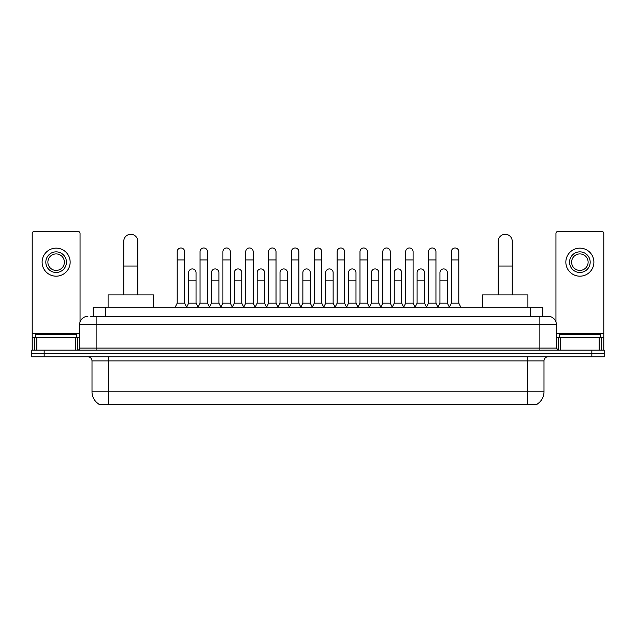 <?xml version="1.0" encoding="UTF-8"?>
<svg xmlns="http://www.w3.org/2000/svg" width="636" height="636" viewBox="0 0 636 636"><rect width="100%" height="100%" fill="white"/><g stroke="black" fill="none" stroke-linecap="round" stroke-linejoin="round"><path stroke-width="0.95" d="M93.254 316.354L93.254 307.275L542.747 307.275L542.747 316.354M536.983 404.194L536.983 404.599L99.017 404.599L99.017 404.194M99.144 404.273A14.437 14.437 0 0 1 92.005 391.816L108.502 391.816L108.502 404.273L527.498 404.273L527.498 391.816L543.995 391.816L543.995 360.89A4.126 4.126 0 0 1 548.113 356.764M92.005 391.816L92.005 360.89C91.767 358.386 90.392 357.011 87.887 356.764M536.856 404.273A14.437 14.437 0 0 0 543.995 391.816M44.17 350.166L604.2 350.166L604.2 353.465L31.8 353.465L31.8 356.764L44.17 356.764L44.17 353.465L31.8 353.465L31.8 350.166L44.17 350.166L44.17 353.465L604.2 353.465L604.2 356.764L44.17 356.764M90.964 316.354L548.113 316.354A8.244 8.244 0 0 1 556.365 324.599L556.365 348.107L558.424 350.166M90.773 316.354L96.131 316.354L96.131 324.599L79.635 324.599L79.635 348.107A2.059 2.059 0 0 1 77.576 350.166M87.887 316.354A8.244 8.244 0 0 0 79.635 324.599M556.365 324.599L539.869 324.599L539.869 316.354L548.113 316.354M76.749 337.796L76.749 334.496L35.513 334.496L35.513 337.796M75.414 350.166L75.414 337.796L36.848 337.796L36.848 350.166M80.049 322.023L80.049 233.46A2.059 2.059 0 0 0 77.989 231.401L34.272 231.401A2.059 2.059 0 0 0 32.213 233.46L32.213 337.796L36.848 337.796M75.414 337.796L79.635 337.796M32.213 350.166L32.213 337.796M56.135 251.856A10.311 10.311 0 0 0 45.824 262.159A10.311 10.311 0 0 0 56.135 272.47A10.311 10.311 0 0 0 66.438 262.159A10.311 10.311 0 0 0 56.135 251.856M56.135 253.915A8.244 8.244 0 0 0 47.883 262.159A8.244 8.244 0 0 0 56.135 270.411A8.244 8.244 0 0 0 64.379 262.159A8.244 8.244 0 0 0 56.135 253.915M56.135 276.183A14.024 14.024 0 0 0 70.151 262.159A14.024 14.024 0 0 0 56.135 248.143A14.024 14.024 0 0 0 42.111 262.159A14.024 14.024 0 0 0 56.135 276.183M600.487 337.796L600.487 334.496L559.251 334.496L559.251 337.796M123.766 294.905L123.766 241.298A7.012 7.012 0 0 1 130.778 234.286A7.012 7.012 0 0 1 137.781 241.298A7.012 7.012 0 0 0 130.778 234.286M137.781 294.905L137.781 241.298M153.459 307.275L153.459 294.905L108.096 294.905L108.096 307.275M498.219 294.905L498.219 241.298A7.012 7.012 0 0 1 505.223 234.286A7.012 7.012 0 0 1 512.234 241.298A7.012 7.012 0 0 0 505.223 234.286M512.234 294.905L512.234 241.298M527.904 307.275L527.904 294.905L482.541 294.905L482.541 307.275M175.146 307.275L177.206 303.157L184.631 303.157L186.698 307.275M184.631 303.157L184.631 251.689A3.713 3.713 0 0 0 180.918 247.976A3.713 3.713 0 0 1 181.157 247.984M177.206 303.157L177.206 259.933L184.631 259.933M177.206 259.933L177.206 251.689A3.713 3.713 0 0 1 180.918 247.976M197.995 307.275L200.054 303.157L207.479 303.157L209.538 307.275M207.479 303.157L207.479 251.689A3.713 3.713 0 0 0 203.766 247.976A3.713 3.713 0 0 1 203.997 247.984M200.054 303.157L200.054 259.933L207.479 259.933M200.054 259.933L200.054 251.689A3.713 3.713 0 0 1 203.766 247.976M220.843 307.275L222.902 303.157L230.327 303.157L232.386 307.275M230.327 303.157L230.327 251.689A3.713 3.713 0 0 0 226.615 247.976A3.713 3.713 0 0 1 226.845 247.984M222.902 303.157L222.902 259.933L230.327 259.933M222.902 259.933L222.902 251.689A3.713 3.713 0 0 1 226.615 247.976M243.683 307.275L245.75 303.157L253.176 303.157L255.235 307.275M253.176 303.157L253.176 251.689A3.713 3.713 0 0 0 249.463 247.976A3.713 3.713 0 0 1 249.694 247.984M245.75 303.157L245.75 259.933L253.176 259.933M245.75 259.933L245.75 251.689A3.713 3.713 0 0 1 249.463 247.976M266.532 307.275L268.599 303.157L276.016 303.157L278.083 307.275M276.016 303.157L276.016 251.689A3.713 3.713 0 0 0 272.303 247.976A3.713 3.713 0 0 1 272.542 247.984M268.599 303.157L268.599 259.933L276.016 259.933M268.599 259.933L268.599 251.689A3.713 3.713 0 0 1 272.303 247.976M289.38 307.275L291.439 303.157L298.864 303.157L300.923 307.275M298.864 303.157L298.864 251.689A3.713 3.713 0 0 0 295.152 247.976A3.713 3.713 0 0 1 295.39 247.984M291.439 303.157L291.439 259.933L298.864 259.933M291.439 259.933L291.439 251.689A3.713 3.713 0 0 1 295.152 247.976M312.228 307.275L314.287 303.157L321.713 303.157L323.772 307.275M321.713 303.157L321.713 251.689A3.713 3.713 0 0 0 318 247.976A3.713 3.713 0 0 1 318.231 247.984M314.287 303.157L314.287 259.933L321.713 259.933M314.287 259.933L314.287 251.689A3.713 3.713 0 0 1 318 247.976M335.077 307.275L337.136 303.157L344.561 303.157L346.62 307.275M344.561 303.157L344.561 251.689A3.713 3.713 0 0 0 340.848 247.976A3.713 3.713 0 0 1 341.079 247.984M337.136 303.157L337.136 259.933L344.561 259.933M337.136 259.933L337.136 251.689A3.713 3.713 0 0 1 340.848 247.976M357.917 307.275L359.984 303.157L367.401 303.157L369.468 307.275M367.401 303.157L367.401 251.689A3.713 3.713 0 0 0 363.697 247.976A3.713 3.713 0 0 1 363.927 247.984M359.984 303.157L359.984 259.933L367.401 259.933M359.984 259.933L359.984 251.689A3.713 3.713 0 0 1 363.697 247.976M380.765 307.275L382.824 303.157L390.25 303.157L392.317 307.275M390.25 303.157L390.25 251.689A3.713 3.713 0 0 0 386.537 247.976A3.713 3.713 0 0 1 386.775 247.984M382.824 303.157L382.824 259.933L390.25 259.933M382.824 259.933L382.824 251.689A3.713 3.713 0 0 1 386.537 247.976M403.614 307.275L405.673 303.157L413.098 303.157L415.157 307.275M413.098 303.157L413.098 251.689A3.713 3.713 0 0 0 409.385 247.976A3.713 3.713 0 0 1 409.616 247.984M405.673 303.157L405.673 259.933L413.098 259.933M405.673 259.933L405.673 251.689A3.713 3.713 0 0 1 409.385 247.976M426.462 307.275L428.521 303.157L435.946 303.157L438.005 307.275M435.946 303.157L435.946 251.689A3.713 3.713 0 0 0 432.234 247.976A3.713 3.713 0 0 1 432.464 247.984M428.521 303.157L428.521 259.933L435.946 259.933M428.521 259.933L428.521 251.689A3.713 3.713 0 0 1 432.234 247.976M449.302 307.275L451.369 303.157L458.795 303.157L460.854 307.275M458.795 303.157L458.795 251.689A3.713 3.713 0 0 0 455.082 247.976A3.713 3.713 0 0 1 455.312 247.984M451.369 303.157L451.369 259.933L458.795 259.933M451.369 259.933L451.369 251.689A3.713 3.713 0 0 1 455.082 247.976M186.634 307.156L188.63 303.157L196.055 303.157L198.058 307.156M196.055 303.157L196.055 272.637A3.713 3.713 0 0 0 192.581 268.933A3.713 3.713 0 0 1 196.055 272.637M188.63 303.157L188.63 280.881L196.055 280.881M188.63 280.881L188.63 272.637A3.713 3.713 0 0 1 192.581 268.933M209.483 307.156L211.478 303.157L218.903 303.157L220.899 307.156M218.903 303.157L218.903 272.637A3.713 3.713 0 0 0 215.421 268.933A3.713 3.713 0 0 1 218.903 272.637M211.478 303.157L211.478 280.881L218.903 280.881M211.478 280.881L211.478 272.637A3.713 3.713 0 0 1 215.421 268.933M232.323 307.156L234.326 303.157L241.752 303.157L243.747 307.156M241.752 303.157L241.752 272.637A3.713 3.713 0 0 0 238.269 268.933A3.713 3.713 0 0 1 241.752 272.637M234.326 303.157L234.326 280.881L241.752 280.881M234.326 280.881L234.326 272.637A3.713 3.713 0 0 1 238.269 268.933M255.171 307.156L257.175 303.157L264.592 303.157L266.595 307.156M264.592 303.157L264.592 272.637A3.713 3.713 0 0 0 261.118 268.933A3.713 3.713 0 0 1 264.592 272.637M257.175 303.157L257.175 280.881L264.592 280.881M257.175 280.881L257.175 272.637A3.713 3.713 0 0 1 261.118 268.933M278.019 307.156L280.015 303.157L287.44 303.157L289.444 307.156M287.44 303.157L287.44 272.637A3.713 3.713 0 0 0 283.966 268.933A3.713 3.713 0 0 1 287.44 272.637M280.015 303.157L280.015 280.881L287.44 280.881M280.015 280.881L280.015 272.637A3.713 3.713 0 0 1 283.966 268.933M300.868 307.156L302.863 303.157L310.288 303.157L312.292 307.156M310.288 303.157L310.288 272.637A3.713 3.713 0 0 0 306.806 268.933A3.713 3.713 0 0 1 310.288 272.637M302.863 303.157L302.863 280.881L310.288 280.881M302.863 280.881L302.863 272.637A3.713 3.713 0 0 1 306.806 268.933M323.708 307.156L325.712 303.157L333.137 303.157L335.132 307.156M333.137 303.157L333.137 272.637A3.713 3.713 0 0 0 329.655 268.933A3.713 3.713 0 0 1 333.137 272.637M325.712 303.157L325.712 280.881L333.137 280.881M325.712 280.881L325.712 272.637A3.713 3.713 0 0 1 329.655 268.933M346.556 307.156L348.56 303.157L355.985 303.157L357.981 307.156M355.985 303.157L355.985 272.637A3.713 3.713 0 0 0 352.503 268.933A3.713 3.713 0 0 1 355.985 272.637M348.56 303.157L348.56 280.881L355.985 280.881M348.56 280.881L348.56 272.637A3.713 3.713 0 0 1 352.503 268.933M369.405 307.156L371.408 303.157L378.825 303.157L380.829 307.156M378.825 303.157L378.825 272.637A3.713 3.713 0 0 0 375.351 268.933A3.713 3.713 0 0 1 378.825 272.637M371.408 303.157L371.408 280.881L378.825 280.881M371.408 280.881L371.408 272.637A3.713 3.713 0 0 1 375.351 268.933M392.253 307.156L394.248 303.157L401.674 303.157L403.677 307.156M401.674 303.157L401.674 272.637A3.713 3.713 0 0 0 398.2 268.933A3.713 3.713 0 0 1 401.674 272.637M394.248 303.157L394.248 280.881L401.674 280.881M394.248 280.881L394.248 272.637A3.713 3.713 0 0 1 398.2 268.933M415.101 307.156L417.097 303.157L424.522 303.157L426.518 307.156M424.522 303.157L424.522 272.637A3.713 3.713 0 0 0 421.04 268.933A3.713 3.713 0 0 1 424.522 272.637M417.097 303.157L417.097 280.881L424.522 280.881M417.097 280.881L417.097 272.637A3.713 3.713 0 0 1 421.04 268.933M437.942 307.156L439.945 303.157L447.37 303.157L449.366 307.156M447.37 303.157L447.37 272.637A3.713 3.713 0 0 0 443.888 268.933A3.713 3.713 0 0 1 447.37 272.637M439.945 303.157L439.945 280.881L447.37 280.881M439.945 280.881L439.945 272.637A3.713 3.713 0 0 1 443.888 268.933M599.152 350.166L599.152 337.796L560.586 337.796L560.586 350.166M599.152 337.796L603.787 337.796L603.787 233.46A2.059 2.059 0 0 0 601.728 231.401L558.01 231.401A2.059 2.059 0 0 0 555.951 233.46L555.951 322.023M556.365 337.796L560.586 337.796M603.787 337.796L603.787 350.166M579.865 251.856A10.311 10.311 0 0 0 569.562 262.159A10.311 10.311 0 0 0 579.865 272.47A10.311 10.311 0 0 0 590.176 262.159A10.311 10.311 0 0 0 579.865 251.856M579.865 253.915A8.244 8.244 0 0 0 571.621 262.159A8.244 8.244 0 0 0 579.865 270.411A8.244 8.244 0 0 0 588.117 262.159A8.244 8.244 0 0 0 579.865 253.915M579.865 276.183A14.024 14.024 0 0 0 593.889 262.159A14.024 14.024 0 0 0 579.865 248.143A14.024 14.024 0 0 0 565.849 262.159A14.024 14.024 0 0 0 579.865 276.183M525.845 404.599L525.845 404.194M110.155 404.599L110.155 404.194M105.624 316.354L105.624 307.275M530.376 316.354L530.376 307.275M527.498 356.764L527.498 360.89L92.005 360.89M543.995 360.89L527.498 360.89L527.498 391.816L108.502 391.816L108.502 356.764M591.83 356.764L591.83 350.166M96.131 350.166L96.131 348.107L556.365 348.107M79.635 348.107L96.131 348.107L96.131 324.599L539.869 324.599L539.869 350.166M79.635 333.669L32.213 333.669M77.441 337.796L77.441 350.166M32.245 337.796L32.245 350.166M34.821 350.166L34.821 337.796M123.766 266.039L137.781 266.039M498.219 266.039L512.234 266.039M603.787 333.669L556.365 333.669M603.755 350.166L603.755 337.796M601.179 337.796L601.179 350.166M558.559 350.166L558.559 337.796"/></g></svg>
